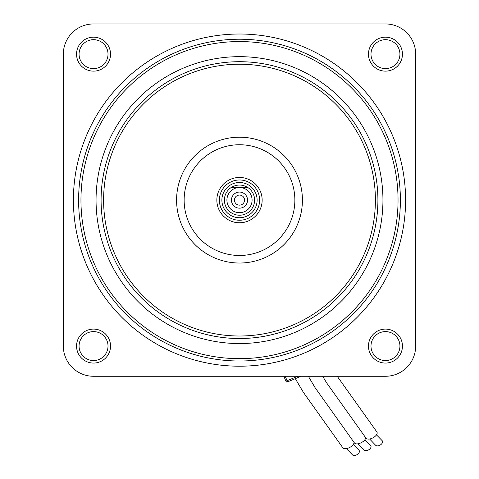 <?xml version="1.0" encoding="UTF-8"?>
<svg xmlns="http://www.w3.org/2000/svg" width="479" height="479" viewBox="0 0 479 479"><rect width="100%" height="100%" fill="white"/><g stroke="black" fill="none" stroke-linecap="round" stroke-linejoin="round"><path stroke-width="0.72" d="M369.602 438.998L375.68 445.308A4.024 2.497 -29.4 0 0 379.41 445.452A4.024 2.497 -29.4 0 0 382.056 440.56L376.482 434.86M337.222 376.272L376.739 431.759A6.293 3.197 152.4 0 1 377.165 432.651A6.293 3.197 152.4 0 1 372.782 437.926A6.293 3.197 152.4 0 1 366.088 438.297L326.54 382.727L322.69 376.272M358.053 443.782L364.13 450.092A4.024 2.497 -29.4 0 0 367.86 450.236A4.024 2.497 -29.4 0 0 370.506 445.344L364.932 439.644M365.633 437.794A6.293 3.197 152.4 0 1 360.932 442.853A6.293 3.197 152.4 0 1 354.538 443.087L314.984 387.511L308.338 376.272M346.431 448.595L352.508 454.906A4.024 2.497 -29.4 0 0 356.238 455.05A4.024 2.497 -29.4 0 0 358.885 450.158L353.31 444.458M354.011 442.506A6.293 3.197 152.4 0 1 349.395 447.626A6.293 3.197 152.4 0 1 342.916 447.895L303.363 392.325L295.315 378.655M219.37 200.114A20.13 20.13 0 0 1 239.5 179.978A20.13 20.13 0 0 1 259.63 200.114A20.13 20.13 0 0 1 239.5 220.244A20.13 20.13 0 0 1 219.37 200.114A20.13 20.13 0 0 1 239.5 179.978A20.13 20.13 0 0 1 259.63 200.114M247.847 187.529A15.1 15.1 0 0 1 239.5 215.215A15.1 15.1 0 0 1 231.153 187.529C236.716 184.217 242.284 184.217 247.847 187.529L239.5 187.529L247.847 187.529M252.086 200.114A12.586 12.586 0 0 0 239.5 187.529A12.586 12.586 0 0 0 226.914 200.114A12.586 12.586 0 0 0 239.5 212.694A12.586 12.586 0 0 0 252.086 200.114M231.447 200.114A8.053 8.053 0 0 0 239.5 208.167A8.053 8.053 0 0 0 247.553 200.114A8.053 8.053 0 0 0 239.5 192.061A8.053 8.053 0 0 0 231.447 200.114M234.465 200.114A5.035 5.035 0 0 0 239.5 205.144A5.035 5.035 0 0 0 244.535 200.114A5.035 5.035 0 0 0 239.5 195.079A5.035 5.035 0 0 0 234.465 200.114M231.153 187.529L239.5 187.529L231.153 187.529M319.535 54.57A166.093 166.093 0 0 0 93.962 120.073A166.093 166.093 0 0 0 159.465 345.652A166.093 166.093 0 0 0 385.038 280.149A166.093 166.093 0 0 0 319.535 54.57M269.815 144.981A62.917 62.917 0 0 0 184.373 169.794A62.917 62.917 0 0 0 209.185 255.241A62.917 62.917 0 0 0 294.627 230.429A62.917 62.917 0 0 0 269.815 144.981M306.195 78.831A138.413 138.413 0 0 0 118.217 133.413A138.413 138.413 0 0 0 172.805 321.397A138.413 138.413 0 0 0 360.783 266.809A138.413 138.413 0 0 0 306.195 78.831A138.413 138.413 0 0 1 360.783 266.809A138.413 138.413 0 0 1 172.805 321.397M315.901 61.186A158.543 158.543 0 0 0 100.578 123.714A158.543 158.543 0 0 0 163.099 339.036A158.543 158.543 0 0 0 378.422 276.509A158.543 158.543 0 0 0 315.901 61.186M161.974 341.09A160.884 160.884 0 0 1 98.524 122.588A160.884 160.884 0 0 1 317.026 59.139A160.884 160.884 0 0 1 380.476 277.64A160.884 160.884 0 0 1 161.974 341.09M228.585 219.957A22.651 22.651 0 0 0 259.349 211.023A22.651 22.651 0 0 0 250.415 180.266A22.651 22.651 0 0 0 219.651 189.199A22.651 22.651 0 0 0 228.585 219.957M283.867 376.272L285.903 381.194L283.867 376.272M301.069 376.272L287.55 381.877A1.257 1.257 0 0 1 285.903 381.194L297.782 376.272M385.463 329.091A16.987 16.987 0 0 1 402.45 346.077A16.987 16.987 0 0 1 385.463 363.064A16.987 16.987 0 0 1 368.477 346.077A16.987 16.987 0 0 1 385.463 329.091M385.463 360.543A14.472 14.472 0 0 0 399.935 346.077A14.472 14.472 0 0 0 385.463 331.606A14.472 14.472 0 0 0 370.991 346.077A14.472 14.472 0 0 0 385.463 360.543M93.537 329.091A16.987 16.987 0 0 1 110.523 346.077A16.987 16.987 0 0 1 93.537 363.064A16.987 16.987 0 0 1 76.55 346.077A16.987 16.987 0 0 1 93.537 329.091M93.537 360.543A14.472 14.472 0 0 0 108.009 346.077A14.472 14.472 0 0 0 93.537 331.606A14.472 14.472 0 0 0 79.065 346.077A14.472 14.472 0 0 0 93.537 360.543M93.537 37.164A16.987 16.987 0 0 1 110.523 54.151A16.987 16.987 0 0 1 93.537 71.137A16.987 16.987 0 0 1 76.55 54.151A16.987 16.987 0 0 1 93.537 37.164M93.537 68.617A14.472 14.472 0 0 0 108.009 54.151A14.472 14.472 0 0 0 93.537 39.679A14.472 14.472 0 0 0 79.065 54.151A14.472 14.472 0 0 0 93.537 68.617M385.463 37.164A16.987 16.987 0 0 1 402.45 54.151A16.987 16.987 0 0 1 385.463 71.137A16.987 16.987 0 0 1 368.477 54.151A16.987 16.987 0 0 1 385.463 37.164M385.463 68.617A14.472 14.472 0 0 0 399.935 54.151A14.472 14.472 0 0 0 385.463 39.679A14.472 14.472 0 0 0 370.991 54.151A14.472 14.472 0 0 0 385.463 68.617M239.5 366.207A166.093 166.093 0 0 0 405.593 200.114A166.093 166.093 0 0 0 239.5 34.015A166.093 166.093 0 0 0 73.407 200.114A166.093 166.093 0 0 0 239.5 366.207M93.537 376.272L385.463 376.272A30.201 30.201 0 0 0 415.664 346.077L415.664 54.151A30.201 30.201 0 0 0 385.463 23.95L93.537 23.95A30.201 30.201 0 0 0 63.336 54.151L63.336 346.077A30.201 30.201 0 0 0 93.537 376.272M257.115 200.114A17.615 17.615 0 0 0 239.5 182.493A17.615 17.615 0 0 0 221.885 200.114A17.615 17.615 0 0 0 239.5 217.729A17.615 17.615 0 0 0 257.115 200.114M174.015 319.188A135.898 135.898 0 0 0 358.579 265.6A135.898 135.898 0 0 0 304.985 81.035A135.898 135.898 0 0 0 120.421 134.629A135.898 135.898 0 0 0 174.015 319.188M266.18 151.598A55.366 55.366 0 0 0 190.989 173.434A55.366 55.366 0 0 0 212.82 248.625A55.366 55.366 0 0 0 288.011 226.789A55.366 55.366 0 0 0 266.18 151.598M170.38 325.804A143.449 143.449 0 0 1 113.804 130.989A143.449 143.449 0 0 1 308.62 74.419A143.449 143.449 0 0 1 365.196 269.234A143.449 143.449 0 0 1 170.38 325.804M285.227 376.272L287.55 381.877"/></g></svg>
